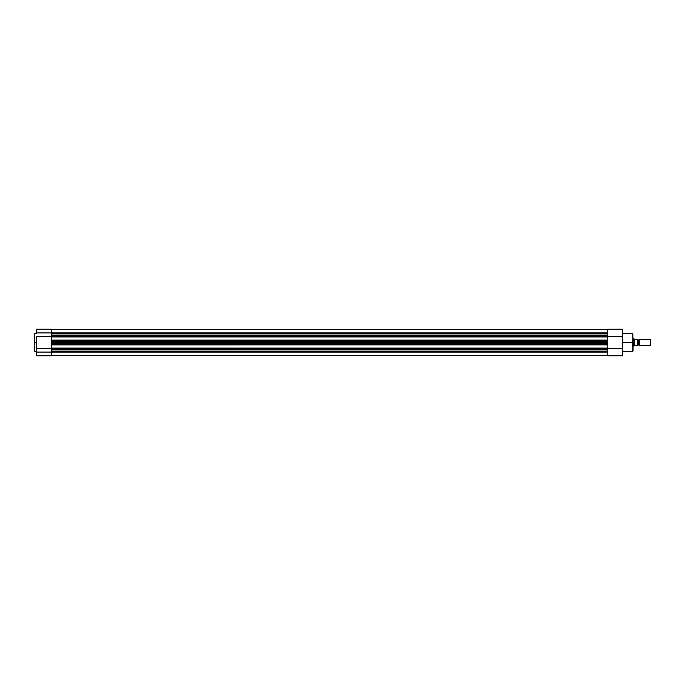 <?xml version="1.0" encoding="UTF-8"?>
<svg xmlns="http://www.w3.org/2000/svg" width="685" height="685" viewBox="0 0 685 685"><rect width="100%" height="100%" fill="white"/><g stroke="black" fill="none" stroke-linecap="round" stroke-linejoin="round"><path stroke-width="1.03" d="M34.25 350.943L34.541 333.715L34.541 342.5L36.605 342.5L34.541 342.5L34.541 351.285L36.605 351.285M36.605 336.583L51.341 336.583L36.605 336.583L36.605 355.763L51.341 355.763L51.341 352.081L36.605 352.081L36.605 336.583M51.341 349.162L51.341 352.081L51.341 349.427L607.723 349.427L607.723 348.382L51.341 348.382L51.341 348.836L607.723 348.836L607.723 348.083L51.341 348.083L51.341 344.872L607.723 344.846L607.723 348.083L607.723 344.118L51.341 344.118L51.341 344.581L607.723 344.581L607.723 342.5L51.341 342.5L51.341 343.219L607.723 343.527L51.341 343.527L607.723 343.219L607.723 341.781L51.341 341.781L607.723 341.455L51.341 341.781L51.341 342.5L607.723 342.5L607.723 340.419L51.341 340.419L51.341 340.882L607.723 340.882L607.723 336.917L51.341 336.917L51.341 336.164L51.341 336.618L607.723 336.618L607.723 336.164L51.341 336.164L51.341 332.919L36.605 332.919L36.605 329.271M51.341 329.271L51.341 335.367M51.341 352.081L51.341 355.763L36.605 355.763L36.605 352.081L607.723 352.081L51.341 352.081M51.341 348.417L36.605 348.417L51.341 348.417M36.605 329.237L36.605 332.919L51.341 332.919L51.341 329.237L36.605 329.237M34.25 342.5L34.25 350.985L34.25 342.5M607.723 355.464L51.341 355.464L607.723 355.464M607.723 351.508L51.341 351.508L607.723 351.508M51.341 349.932L607.723 349.932L51.341 349.932M51.341 349.427L607.723 349.427L607.723 348.836L51.341 348.836L51.341 344.581L607.723 344.581L51.341 344.872L51.341 336.917L51.341 340.419L607.723 340.419L51.341 340.128L607.723 340.128L607.723 335.573L51.341 335.573L607.723 335.573L607.723 336.164L51.341 336.164L51.341 335.573M607.723 341.472L51.341 341.472L51.341 340.882L607.723 340.882L607.723 341.472M607.723 335.436L51.341 335.068L607.723 335.068L607.723 329.245L607.723 335.573M607.723 333.492L51.341 333.492L607.723 333.492M607.723 332.919L51.341 332.919L607.723 332.919M607.723 329.536L51.341 329.536L607.723 329.536M607.723 343.545L51.341 343.527L51.341 344.118L607.723 344.118L607.723 343.527M607.723 348.083L51.341 348.382L607.723 348.083M607.723 336.618L51.341 336.917L607.723 336.618M632.777 342.5L632.777 333.715L632.777 351.285L632.777 333.715L633.068 342.5L622.46 342.5L632.777 342.5L632.777 351.285L632.777 342.5M607.723 349.427L607.723 355.763L622.46 355.763L622.46 336.583L607.723 336.583L622.46 336.583L622.46 329.237L622.46 355.763L607.723 355.763L607.723 349.718M607.723 329.271L622.46 329.237M622.46 348.417L607.723 348.417L622.46 348.417M633.068 342.5L633.068 350.985L633.068 342.5M639.259 339.554L639.259 345.445A0.796 0.796 0 0 0 638.523 344.949L638.523 340.051A0.796 0.796 0 0 0 639.259 339.554A0.796 0.796 0 0 1 637.786 339.554A0.796 0.796 0 0 0 638.523 340.051L638.523 344.949A0.796 0.796 0 0 1 639.259 345.445L650.27 345.445L650.27 339.554L639.259 339.554L639.259 345.445L650.27 345.445L650.75 344.966L650.75 340.034L650.27 339.554L650.27 345.445L650.75 344.966L650.75 340.034L650.27 339.554L639.259 339.554M637.786 345.445A0.796 0.796 0 0 1 638.523 344.949A0.796 0.796 0 0 0 637.786 345.445M633.659 338.964L633.068 338.964L633.659 338.964L633.659 346.036L633.659 338.964M633.068 346.036L633.693 346.011L633.068 346.036M637.667 345.505L637.667 339.495L637.667 345.505L634.25 345.531L637.761 345.505L637.786 339.495L633.693 338.989L634.173 339.4L634.173 345.6L633.693 346.011L634.25 345.531L634.25 339.469M637.761 339.495L637.701 345.505M637.701 339.495L634.421 339.495M34.541 333.715L36.605 333.715M632.777 333.715L622.46 333.715M632.777 351.285L622.46 351.285"/></g></svg>
